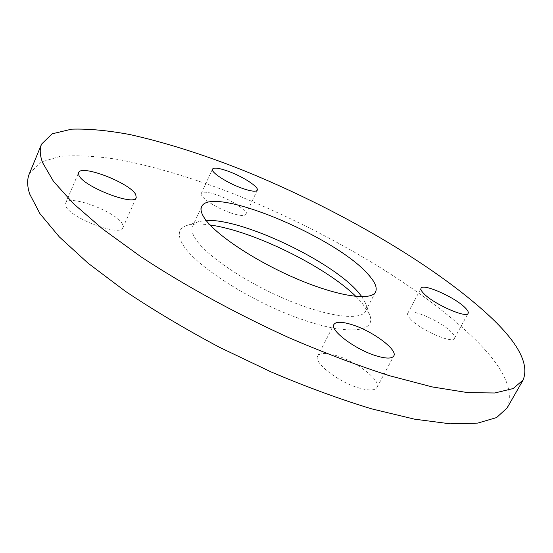 <?xml version="1.0" encoding="UTF-8"?>
<svg xmlns="http://www.w3.org/2000/svg" width="553" height="553" viewBox="0 0 553 553"><rect width="100%" height="100%" fill="white"/><g stroke="black" fill="none" stroke-linecap="round" stroke-linejoin="round"><path stroke-width="0.41" stroke-dasharray="2.77 2.07" d="M335.636 355.385C325.862 352.586 319.897 352.8 317.754 356.014C312.977 362.45 339.01 382.676 359.892 388.234C369.342 390.784 375.052 390.515 377.008 387.432C381.535 380.561 355.911 361.04 335.636 355.385M122.572 224.407C117.692 212.29 68.441 193.633 65.641 203.11L65.772 205.771C69.194 217.792 120.927 237.382 122.932 227.649L122.572 224.407M230.352 212.794C239.283 215.781 244.447 216.278 245.85 214.294C248 210.9 231.721 200.041 217.239 195.036C208.17 191.932 202.861 191.386 201.313 193.405C199.045 196.661 215.587 207.797 230.352 212.794M410.208 318.763C419.333 329.54 452.796 344.284 454.455 338.325C455.091 337.012 454.131 335.014 451.58 332.339C441.681 321.466 409.745 307.509 407.775 313.281C407.181 314.477 407.99 316.309 410.208 318.763M361.904 296.774L365.436 303.037C366.674 306.196 366.75 308.864 365.651 311.042C361.019 320.996 327.777 317.035 286.426 299.567C245.103 282.189 205.384 255.078 195.195 238.371C192.064 233.311 191.193 229.281 192.589 226.26C193.633 224.055 195.79 222.479 199.039 221.518L206.158 220.474M355.938 296.463L362.118 302.989L369.549 314.498C377.27 332.574 347.27 336.086 297.486 317.844C247.779 299.802 194.193 264.769 182.511 244.067C176.96 234.196 178.612 227.94 187.467 225.292C192.99 223.73 200.518 223.633 210.057 224.995M29.288 173.884L40.348 162.271L60.18 156.361C77.026 155.034 96.568 156.105 118.798 159.568C153.865 166.432 191.532 177.617 231.797 193.135C324.473 229.765 421.545 286.454 476.022 340.358C503.983 368.084 514.352 390.625 507.115 407.969M317.754 356.014L333.922 324.445M65.641 203.11L78.602 172.633M245.85 214.294L257.269 190.211M454.455 338.325L468.142 313.302M375.57 291.922L365.651 311.042M365.436 303.037L369.549 314.498M199.039 221.518L187.467 225.292M201.617 206.704L192.589 226.26M407.775 313.281L421.054 288.265M201.313 193.405L212.483 169.114M122.932 227.649L136.225 197.656M377.008 387.432L393.791 355.945"/><path stroke-width="0.83" d="M351.577 324.549C341.802 321.57 335.913 321.535 333.922 324.445C329.464 330.245 356.028 350.063 376.904 356.035C386.353 358.773 391.98 358.738 393.791 355.945C397.973 349.724 371.851 330.59 351.577 324.549M135.748 194.635C130.487 183.223 81.049 163.978 78.602 172.633L78.83 175.107C82.639 186.375 134.593 206.594 136.225 197.656L135.748 194.635M241.903 188.207C250.841 191.324 255.963 191.988 257.269 190.211C259.253 187.163 242.767 176.469 228.278 171.264C219.195 168.029 213.935 167.31 212.483 169.114C210.361 172.031 227.131 182.995 241.903 188.207M423.681 293.443C433.13 303.797 466.76 318.77 468.142 313.302C468.709 312.113 467.679 310.226 465.045 307.641C454.829 297.168 422.755 282.991 421.054 288.265C420.515 289.35 421.393 291.078 423.681 293.443M206.158 220.474C241.986 218.255 332.623 261.348 358.717 292.744L361.904 296.774M368.16 274.392C375.003 281.906 377.471 287.754 375.57 291.922C371.284 301.226 338.222 296.546 296.719 278.816C255.244 261.175 215.089 234.354 204.534 218.241C201.285 213.361 200.31 209.518 201.617 206.704C210.783 184.543 335.844 236.725 368.16 274.392M42.609 162.672C39.83 155.241 39.484 149.054 41.572 144.119L52.127 133.826L71.565 129.174C88.197 128.628 107.565 130.411 129.679 134.517C164.6 142.28 202.232 154.135 242.58 170.089C335.471 207.658 433.448 263.919 489.481 316.026C518.251 342.832 529.463 364.164 523.11 380.022L513.149 388.559L494.748 392.989L467.672 392.616L432.218 386.92L389.36 375.681C357.604 365.485 324.086 352.807 288.818 337.641C235.675 313.475 184.038 285.168 140.897 256.737L102.913 229.191L73.542 203.704L53.447 181.308L42.609 162.672M523.11 380.022L507.115 407.969L496.587 417.577L477.688 423.107L450.232 423.826L414.543 419.167L371.623 408.854C339.915 399.204 306.549 386.962 271.516 372.121L219.444 347.27C185.414 329.153 154.038 310.475 125.317 291.244L88.031 263.159L59.344 236.919L39.899 213.596L29.641 193.923C27.111 186.002 26.993 179.324 29.288 173.884L41.572 144.119M210.057 224.995C252.583 230.698 325.371 266.359 355.938 296.463"/></g></svg>
